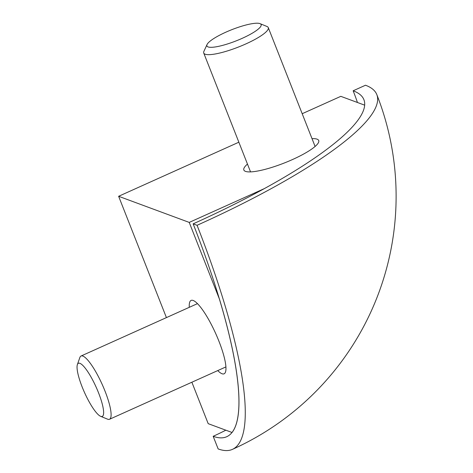 <?xml version="1.0" encoding="UTF-8"?>
<svg xmlns="http://www.w3.org/2000/svg" width="473" height="473" viewBox="0 0 473 473"><rect width="100%" height="100%" fill="white"/><g stroke="black" fill="none" stroke-linecap="round" stroke-linejoin="round"><path stroke-width="0.71" d="M225.822 430.182A263.615 251.358 -69.7 0 1 213.169 436.289L218.148 448.924A277.491 61.005 -114.2 0 0 232.474 449.35A277.491 61.005 -114.2 0 0 197.064 225.302A277.491 57.203 -21.5 0 0 376.81 94.588A277.491 57.203 -21.5 0 0 365.499 85.229L353.154 90.786A263.615 251.358 -69.7 0 1 357.446 102.487M213.169 436.289A263.615 57.954 -114.2 0 0 226.78 436.697A263.615 57.954 -114.2 0 0 193.144 223.853A263.615 54.348 -21.5 0 0 363.903 99.673A263.615 54.348 -21.5 0 0 353.154 90.786M193.144 223.853L197.064 225.302M207.05 44.527L203.904 51.344A34.689 7.148 -21.5 0 0 203.733 53.029A34.689 7.148 -21.5 0 0 205.146 54.2A34.689 7.148 -21.5 0 0 242.259 45.491A34.689 7.148 -21.5 0 0 268.274 27.605A34.689 7.148 -21.5 0 0 266.997 26.488L260.049 23.65A29.137 6.007 -21.5 0 0 231.811 29.675A29.137 6.007 -21.5 0 0 207.05 44.527A29.137 6.007 -21.5 0 0 208.09 46.928A29.137 6.007 -21.5 0 0 242.064 38.396A29.137 6.007 -21.5 0 0 260.049 23.65M100.672 416.346L107.578 419.167A34.689 7.627 -114.2 0 0 109.511 419.279A34.689 7.627 -114.2 0 0 102.233 384.519A34.689 7.627 -114.2 0 0 81.049 356.015A34.689 7.627 -114.2 0 0 79.848 357.529L77.383 364.571A29.137 6.403 -114.2 0 0 82.107 386.819A29.137 6.403 -114.2 0 0 100.672 416.346A29.137 6.403 -114.2 0 0 96.185 387.239A29.137 6.403 -114.2 0 0 77.383 364.571M247.468 164.072A40.235 8.295 -21.5 0 0 243.849 170.014A40.235 8.295 -21.5 0 0 245.487 171.374A40.235 8.295 -21.5 0 0 288.536 161.269A40.235 8.295 -21.5 0 0 318.719 140.522A40.235 8.295 -21.5 0 0 312.014 138.642M166.419 317.608L118.628 196.289L189.224 222.405L264.306 188.626A263.615 54.348 158.5 0 0 364.665 105.16L340.814 96.338L302.194 113.709M189.224 222.405L219.49 299.238A263.615 57.954 -114.2 0 1 232.048 432.488L208.191 423.66L191.872 382.225M118.628 196.289L238.859 142.202M217.746 370.584A40.235 8.845 -114.2 0 0 224.113 373.806A40.235 8.845 -114.2 0 0 215.67 333.483A40.235 8.845 -114.2 0 0 191.098 300.42A40.235 8.845 -114.2 0 0 189.289 307.32M232.474 449.35A277.491 277.491 0 0 0 376.81 94.588M315.095 146.464L268.274 27.605M250.548 171.894L203.733 53.029M197.466 303.642L81.049 356.015M225.923 366.906L109.511 419.279"/></g></svg>
